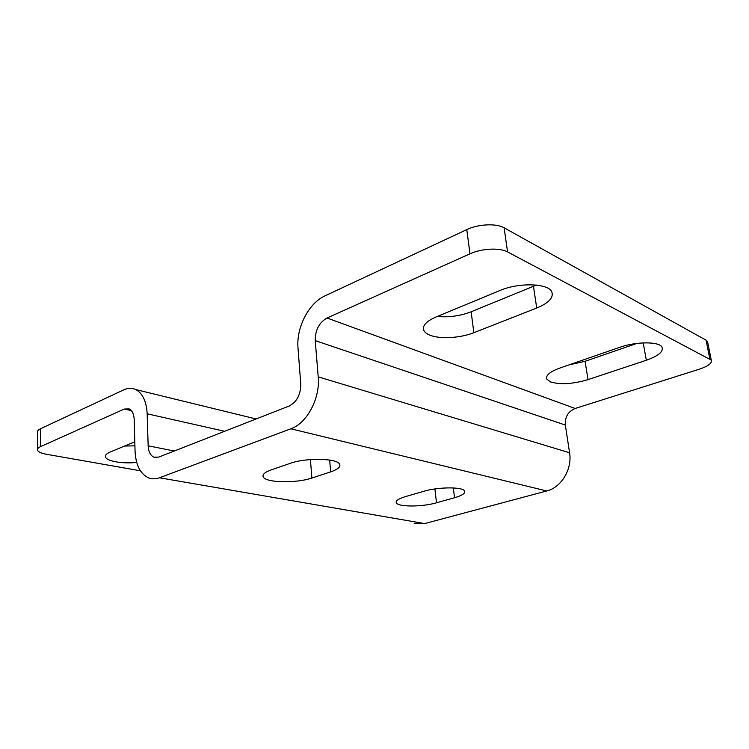 <?xml version="1.0" encoding="UTF-8"?>
<svg xmlns="http://www.w3.org/2000/svg" width="749" height="749" viewBox="0 0 749 749"><rect width="100%" height="100%" fill="white"/><g stroke="black" fill="none" stroke-linecap="round" stroke-linejoin="round"><path stroke-width="1.12" d="M430.038 335.224C426.818 333.96 424.739 332.359 423.812 330.412C422.118 325.824 426.125 321.377 435.843 317.07L499.929 290.518C518.551 282.373 548.109 283.206 551.741 291.764C553.914 297.522 548.905 302.952 536.715 308.036L473.855 332.696C460.457 338.089 440.066 339.278 430.038 335.224M559.868 368.049C549.813 371.776 545.478 375.483 546.845 379.172L550.599 381.962C560.524 384.827 573.004 384.05 588.04 379.621L646.331 360.241C658.362 355.972 663.586 351.618 662.013 347.19C659.354 341.375 635.938 341.441 619.404 347.424L559.868 368.049M436.489 502.794L454.512 497.748C462.077 495.548 465.457 493.319 464.633 491.082C463.191 486.766 438.221 486.841 423.691 491.316L405.424 496.624C398.58 498.712 395.538 500.763 396.315 502.785C397.85 507.082 422.136 507.026 436.489 502.794L434.916 488.947M414.169 523.289L424.674 523.579L546.751 490.969C561.282 487.505 572.423 469.061 569.577 452.761L565.336 425.039C564.84 417.034 568.107 411.51 575.157 408.467L699.351 369.182C708.329 366.13 712.299 363.106 711.25 360.1L507.56 251.907C499.817 247.516 481.541 248.434 469.979 253.817L466.786 229.606C478.227 224.054 496.372 223.193 504.105 227.79L507.56 251.907M140.4 470.793L46.363 454.259C41.036 453.267 38.077 451.853 37.487 450.018C37.253 448.81 38.274 447.696 40.54 446.647L124.297 409.038L129.193 408.926C132.245 410.518 133.912 414.028 134.183 419.44L135.054 451.141C135.756 465.035 140.288 473.948 148.658 477.89C152.056 479.191 155.642 479.154 159.425 477.778L424.674 523.579M134.801 441.816L110.262 451.975C106.686 453.501 105.094 455.13 105.469 456.843C106.246 461.178 122.368 463.959 136.711 462.442M569.577 452.761L318.213 376.85C320.366 398.187 306.931 423.382 290.874 428.793L159.425 477.778M330.646 471.879L311.865 478.031C296.136 483.526 264.996 482.824 263.142 476.71C262.319 474.398 264.968 472.132 271.11 469.923L290.041 463.397C305.957 457.508 338.024 458.266 339.718 464.38C340.664 467.011 337.64 469.511 330.646 471.879L329.663 460.064M37.487 449.316L37.497 432.248C37.272 430.984 38.283 429.823 40.54 428.737L40.54 446.647M174.274 451.01L148.162 445.824L147.16 413.794C146.467 401.389 142.666 393.309 135.747 389.555C132.002 387.813 128.032 387.898 123.828 389.826L40.54 428.737M124.624 446.029L134.914 445.842M466.786 229.606L325.103 295.799C308.654 303.139 296.127 327.641 298.008 348.126L300.761 383.928C300.742 394.573 296.894 401.932 289.208 406.005L158.722 457.105L153.854 457.152C150.38 455.448 148.48 451.675 148.162 445.824M709.799 358.865L706.082 340.196L504.105 227.79M568.884 364.922L585.072 361.299L636.875 343.426M575.157 408.467L327.023 318.007L469.979 253.817M318.213 376.85L315.235 340.626L565.336 425.039M327.023 318.007C319.102 322.613 315.17 330.15 315.235 340.626M706.082 340.196L707.543 341.497L707.824 342.939M536.396 285.079L471.14 311.79C460.195 315.966 448.904 317.539 437.247 316.49M453.351 487.936L454.512 497.748M131.403 410.639L124.297 409.038M290.874 428.793L546.751 490.969M147.16 413.794L224.634 431.293M585.072 361.299L588.04 379.621M643.204 342.883L646.331 360.241M310.432 459.577L311.865 478.031M533.466 286.371L536.715 308.036M471.14 311.79L473.855 332.696M423.812 330.412L423.457 327.36M546.845 379.172L546.555 377.243M396.315 502.785L396.202 501.736M156.269 457.611L153.854 457.152M135.747 389.555L256.121 418.963M263.142 476.71L263.049 475.259M105.469 456.843L105.45 455.888M707.543 341.497L711.25 360.1"/></g></svg>
